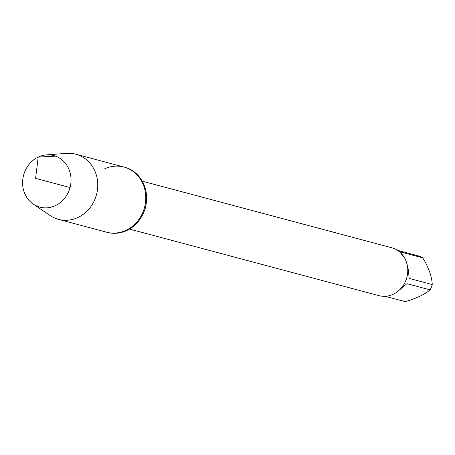 <?xml version="1.0" encoding="UTF-8"?>
<svg xmlns="http://www.w3.org/2000/svg" width="455" height="455" viewBox="0 0 455 455"><rect width="100%" height="100%" fill="white"/><g stroke="black" fill="none" stroke-linecap="round" stroke-linejoin="round"><path stroke-width="0.68" d="M33.283 204.102A26.697 24.035 104.9 0 1 22.75 179.691A26.697 24.035 104.9 0 1 38.214 157.077A26.697 24.035 104.9 0 1 46.421 154.882A26.697 24.035 104.9 0 1 70.605 174.999A26.697 24.035 104.9 0 1 55.408 205.626A26.697 24.035 104.9 0 1 33.283 204.102L50.09 215.516A33.715 30.354 -75.1 0 0 58.479 219.356L107.317 232.391A33.715 30.354 -75.1 0 0 145.333 207.645A33.715 30.354 -75.1 0 0 124.704 167.247L123.902 167.03A33.715 30.354 104.9 0 1 144.531 207.435A33.715 30.354 104.9 0 1 106.51 232.181A33.715 30.354 -75.1 0 0 126.063 230.258A33.715 30.354 -75.1 0 0 145.771 196.606A33.715 30.354 -75.1 0 0 123.902 167.03A33.715 30.354 104.9 0 0 104.354 168.953M129.499 229.07L378.896 295.636A24.78 22.312 -75.1 0 0 406.844 277.448A24.78 22.312 -75.1 0 0 391.675 247.748L142.284 181.181M397.465 250.324L418.06 255.818A23.791 21.419 104.9 0 1 422.797 257.877C428.69 267.506 431.84 276.401 432.25 284.568A23.791 21.419 104.9 0 1 430.117 289.869C424.56 294.527 416.262 298.446 405.223 301.637L385.192 296.29M422.797 257.877L399.638 251.695L404.66 258.099M406.594 262.615L408.493 270.27L409.09 278.386L432.25 284.568M430.117 289.869L406.963 283.692L397.067 291.968M58.479 219.356A33.715 30.354 -75.1 0 0 78.032 217.439A33.715 30.354 -75.1 0 0 97.74 183.786A33.715 30.354 -75.1 0 0 75.871 154.211A33.715 30.354 -75.1 0 0 66.68 153.363L46.421 154.882M70.036 187.551L35.587 178.354L38.214 157.077L55.624 156.167M146.248 203.106A24.78 22.312 104.9 0 1 143.865 212.041M75.871 154.211L123.902 167.03"/></g></svg>
